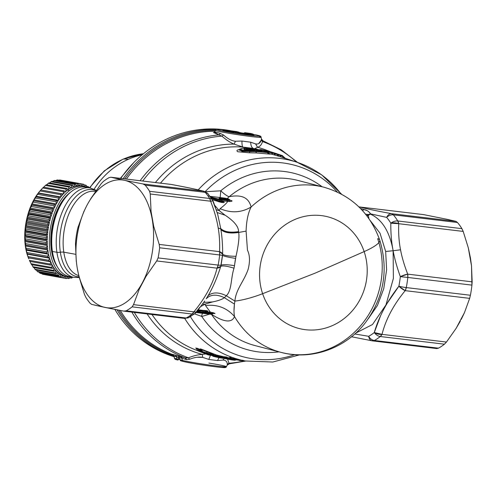 <?xml version="1.0" encoding="UTF-8"?>
<svg xmlns="http://www.w3.org/2000/svg" width="497" height="497" viewBox="0 0 497 497"><rect width="100%" height="100%" fill="white"/><g stroke="black" fill="none" stroke-linecap="round" stroke-linejoin="round"><path stroke-width="0.75" d="M114.888 309.42A116.609 108.327 104.6 0 0 173.969 356.66A116.609 108.327 -75.4 0 1 114.888 309.42M231.211 130.848A116.609 108.327 104.6 0 0 120.74 178.398A116.609 108.327 -75.4 0 1 231.211 130.848M216.475 129.537A116.609 108.327 104.6 0 0 123.157 178.684A116.609 108.327 -75.4 0 1 216.475 129.537M117.012 309.83A116.609 108.327 104.6 0 0 173.925 356.511A116.609 108.327 -75.4 0 1 117.012 309.83M118.646 310.147A115.975 107.737 104.6 0 0 173.664 355.684A115.975 107.737 -75.4 0 1 118.646 310.147M215.443 130.357A115.975 107.737 104.6 0 0 124.778 178.883A115.975 107.737 -75.4 0 1 215.443 130.357M214.977 131.214A115.347 107.153 104.6 0 0 126.406 179.075A115.347 107.153 -75.4 0 1 214.977 131.214M120.28 310.457A115.347 107.153 104.6 0 0 172.826 354.628A115.347 107.153 -75.4 0 1 120.28 310.457M178.522 356.119L185.145 357.821A115.347 107.153 -75.4 0 1 131.86 312.104A115.347 107.153 104.6 0 0 185.145 357.821L178.094 355.945M174.584 358.467L173.9 356.132A2.522 2.342 104.6 0 0 172.471 354.33L178.293 356.082L172.689 354.535M179.299 357.517L179.324 357.548A2.522 2.342 104.6 0 0 177.895 355.746L179.324 357.548L178.019 355.908L178.51 356.113M180.107 359.977L180.051 359.766A1.516 1.404 104.6 0 0 181.212 360.921A1.516 1.404 -75.4 0 1 180.051 359.766A1.516 0.335 161.8 0 0 180.001 359.903L181.057 360.89L183.318 361.481A1.516 1.404 -75.4 0 1 182.312 360.356L180.051 359.766L179.324 357.548L180.051 359.766L182.312 360.356A1.516 1.404 104.6 0 0 183.318 361.481C193.712 363.959 216.692 367.19 223.134 367.538C225.209 367.761 226.29 367.476 226.396 366.674A23.079 0.969 8.6 0 0 208.864 363.058M181.927 358.225L182.312 360.356A23.079 0.969 8.6 0 0 207.541 364.773A23.079 0.969 8.6 0 0 226.396 366.674A23.079 0.969 -171.4 0 1 207.541 364.773A23.079 0.969 -171.4 0 1 182.312 360.356L181.927 358.225L179.324 357.548L181.927 358.225L180.498 356.424A2.522 2.342 -75.4 0 1 181.927 358.225L186.189 359.542L181.927 358.225M185.145 357.821L186.189 359.542L185.145 357.821L186.189 359.542L186.623 359.66L185.561 357.939L188.4 357.79L189.68 359.25L186.623 359.66L189.68 359.25L188.4 357.79L185.145 357.821M197.34 357.256L202.714 357.38L202.279 354.398A107.178 99.568 -75.4 0 1 147.106 313.924A107.178 99.568 104.6 0 0 202.279 354.398C198.365 354.622 193.737 355.746 188.4 357.79A114.335 106.209 -75.4 0 1 134.314 312.396A114.335 106.209 104.6 0 0 188.4 357.79C193.737 355.746 198.365 354.622 202.279 354.398L202.714 357.38C199.129 356.641 194.787 357.262 189.68 359.25M213.393 132.494L221.923 136.128A114.335 106.209 104.6 0 0 142.695 181.026A114.335 106.209 -75.4 0 1 221.923 136.128L218.86 134.898A115.347 107.153 104.6 0 0 140.123 180.715A115.347 107.153 -75.4 0 1 218.86 134.898L214.393 132.171M243.735 133.469L243.772 133.42A1.516 1.404 -75.4 0 1 245.164 132.724L247.289 133.283A1.516 1.404 104.6 0 0 246.015 133.805A1.516 1.404 -75.4 0 1 247.289 133.283L252.749 134.016L250.625 133.457L245.164 132.724A1.516 1.404 104.6 0 0 243.772 133.42L243.76 133.271M245.108 132.718A1.516 0.559 97.7 0 1 245.139 132.724A1.516 0.559 97.7 0 1 245.164 132.724A1.516 0.559 -82.3 0 0 245.139 132.724L250.6 133.457A1.516 0.559 97.7 0 1 250.625 133.457A1.516 0.559 -82.3 0 0 250.6 133.457L250.6 133.457A1.516 1.404 -75.4 0 1 250.935 133.538M250.575 133.451A1.516 0.559 97.7 0 1 250.6 133.457L252.749 134.016A1.516 1.404 -75.4 0 1 252.905 134.047A1.516 1.404 104.6 0 0 252.749 134.016A1.516 0.559 97.7 0 1 253.054 134.482A1.516 0.559 -82.3 0 0 252.749 134.016L247.289 133.283A1.516 0.559 97.7 0 1 247.636 134.022A1.516 0.559 -82.3 0 0 247.289 133.283L245.164 132.724L250.78 133.488A1.516 1.404 104.6 0 0 250.625 133.457M250.786 133.488L252.905 134.047A1.516 1.404 -75.4 0 1 253.656 134.563M230.571 131.742A1.516 0.826 -83 0 0 230.763 132.221L230.571 131.742L230.763 132.221L230.881 131.78L231.621 131.891L230.571 131.742A14.5 0.609 8.6 0 0 225.483 131.214A14.5 0.609 -171.4 0 1 230.571 131.742L230.571 131.736A1.516 0.826 97 0 0 230.005 130.972L233.341 131.525L232.111 131.997M233.596 132.469A7.536 0.317 8.6 0 0 230.987 132.264M248.86 149.156L249.339 149.945L247.997 149.97L246.798 149.088L248.86 149.156L254.495 149.504L254.271 150.237L249.339 149.945L248.86 149.156L246.798 149.088L247.997 149.97L247.531 150.019L246.22 149.131L248.835 148.914L255.427 149.659L248.86 149.156M255.57 149.448L256.663 149.088L262.236 150.945L252.072 150.454C244.027 149.877 241.958 149.187 245.86 148.379L246.779 149.038L244.953 149.603L246.22 149.131L247.382 150.038L255.352 150.597L254.271 150.237L255.421 149.672L258.72 150.771L254.644 149.293L246.22 149.131L246.779 149.038L245.86 148.379L248.475 148.317L248.835 148.914L248.475 148.317L254.309 148.696L254.638 149.293L254.309 148.696L256.663 149.088L255.427 149.659L259.794 150.852L254.638 149.293M256.073 134.892A1.516 0.559 97.7 0 1 256.098 134.892L250.662 134.165A1.516 1.404 104.6 0 0 249.836 134.32A1.516 1.404 -75.4 0 1 250.662 134.165A1.516 0.559 -82.3 0 0 250.637 134.159A1.516 0.559 97.7 0 1 250.662 134.165L251.96 134.501A1.516 1.404 104.6 0 0 251.463 134.525L250.643 134.426A1.516 0.559 97.7 0 1 250.668 134.432L243.518 133.389M250.606 134.153A1.516 0.559 97.7 0 1 250.637 134.159L256.098 134.892A1.516 0.559 97.7 0 1 256.123 134.898A1.516 0.559 -82.3 0 0 256.098 134.892L258.384 135.488A21.657 0.907 -171.4 0 1 246.183 134.83A21.657 0.907 -171.4 0 1 218.469 130.121A21.657 0.907 -171.4 0 1 230.67 130.779L236.479 131.562A1.516 1.404 -75.4 0 1 236.789 131.637M173.099 354.703L172.471 354.33L173.9 356.132L176.634 356.846L173.751 355.933L174.553 358.325A1.516 1.404 104.6 0 0 175.714 359.486A1.516 1.404 -75.4 0 1 174.553 358.325L175.559 359.455L177.684 360.008A1.516 1.404 104.6 0 0 177.839 360.039A1.516 1.404 -75.4 0 1 176.677 358.884L174.553 358.325L176.677 358.884L176.634 356.846L176.677 358.884A1.516 1.404 104.6 0 0 177.684 360.008L177.864 360.045A1.516 0.559 97.7 0 1 177.839 360.039A1.516 0.559 -82.3 0 0 177.864 360.045A1.516 0.559 -82.3 0 0 178.46 359.306L178.429 357.778L179.417 358.12L178.429 357.778L178.46 359.306A1.516 0.795 178.9 0 1 176.677 358.884L178.46 359.306A1.516 0.559 97.7 0 1 177.864 360.045L177.889 360.052M179.871 359.499L178.46 359.306L179.871 359.499M176.634 356.846L178.429 357.778L179.032 356.995L178.429 357.778L176.634 356.846L175.205 355.044A2.522 2.342 -75.4 0 1 176.634 356.846M207.181 354.293L206.429 353.634L207.181 354.293L205.298 353.69L205.895 353.268L205.298 353.69L199.266 351.18L207.181 354.293M212.287 355.088L211.703 355.523L208.802 354.529L209.399 354.1L208.802 354.529L208.293 353.889L208.585 354.454L205.485 352.969L210.212 354.678M205.876 353.069L205.354 352.957M207 352.634L206.392 352.516L207 352.634M231.409 359.517L231.875 359.921L232.354 359.493L235.864 359.865A1.516 1.516 47.7 0 1 234.739 360.238M236.796 359.573L235.882 359.847M210.411 354.231L210.318 353.814L210.411 354.231M219.891 357.275L212.349 355.579L219.252 357.001L220.084 357.647L220.625 357.237A1.516 0.559 104.7 0 1 220.084 357.647L213.288 356.355L212.449 355.709L212.996 355.728L212.449 355.709A1.516 1.41 100.8 0 0 213.288 356.355A1.516 0.559 104.7 0 1 213.275 356.349L220.084 357.647A1.516 1.41 -79.2 0 1 219.252 357.001L218.991 356.212L214.822 355.43C213.43 354.436 209.02 352.522 201.571 349.695L200.502 349.758L200.962 349.584L201.788 351.162L200.962 349.584L201.571 349.695L202.397 351.273L201.571 349.695C209.02 352.522 213.43 354.436 214.822 355.43L201.31 351.193L214.803 355.448L213.319 355.796A1.516 0.559 -71.8 0 0 213.319 355.796L202.434 351.777C201.49 351.764 202.726 352.435 206.149 353.789L207.423 354.342L206.149 353.789C202.726 352.435 201.49 351.764 202.434 351.777L213.269 355.777M470.404 295.249L469.653 298.362L405.204 290.658A7.573 4.51 -83.2 0 0 406.273 287.583L470.404 295.249A70.673 42.102 -83.2 0 0 471.933 285.123L407.801 277.456A7.573 4.51 -83.2 0 0 407.702 274.139L472.15 281.842L471.933 285.123L471.523 265.932L470.398 257.701L468.311 247.86L470.398 257.701L468.311 247.86L471.523 265.932L472.15 281.842L407.702 274.139L407.801 277.456L471.933 285.123A70.673 42.102 96.8 0 1 470.404 295.249L406.273 287.583L405.204 290.658L469.653 298.362L470.404 295.249M219.015 198.471L219.363 198.11L219.879 198.763A1.516 0.901 -83.2 0 0 219.363 198.11L219.015 198.471L220.96 199.477L220.214 199.545L210.529 196.961L220.214 199.545L220.96 199.477L219.096 198.452M224.619 198.086L228.129 198.8C229.105 199.117 228.974 199.222 227.732 199.111L219.363 198.11L227.732 199.111A1.516 0.901 96.8 0 1 228.247 199.763L219.879 198.763L228.247 199.763C229.707 199.688 230.012 199.583 229.154 199.459C230.012 199.583 229.707 199.688 228.247 199.763L227.732 199.111C228.968 199.222 229.105 199.117 228.129 198.8L228.483 198.918M246.152 133.823L246.201 133.83A1.516 0.559 -82.3 0 0 246.177 133.823L243.431 133.364A1.516 1.404 104.6 0 0 243.275 133.333L241.977 132.997A1.516 1.404 -75.4 0 1 242.287 133.078M238.597 132.544L235.951 132.103M234.13 131.63L235.267 131.668L235.615 132.45M252.756 135.215A1.516 1.491 -68.1 0 1 253.756 135.004A15.73 0.659 -171.4 0 1 243.076 134.14A15.73 0.659 -171.4 0 1 224.34 130.959A15.73 0.659 -171.4 0 1 230.005 130.972A15.73 0.659 8.6 0 0 224.34 130.959A15.73 0.659 8.6 0 0 243.076 134.14A15.73 0.659 8.6 0 0 253.756 135.004L250.705 134.47A1.516 0.559 97.7 0 1 251.041 135.097M232.31 131.811A1.516 1.404 -75.4 0 1 233.341 131.525L235.137 131.991A1.516 1.404 104.6 0 0 234.646 132.016L244.648 133.73A1.516 1.51 -46.1 0 1 245.748 134.494M234.36 131.991A1.516 0.969 96.6 0 1 234.41 131.991A1.516 0.969 96.6 0 1 234.466 132.003L230.005 130.972M245.475 134.134L244.648 133.73L246.09 133.855L246.437 134.588A1.516 0.559 -82.3 0 0 246.09 133.855L253.756 135.004M251.053 135.209L250.705 134.47L234.466 132.003M243.431 133.364L242.132 133.028A1.516 1.404 104.6 0 0 241.977 132.997L256.284 134.929A1.516 1.404 104.6 0 0 256.123 134.898A1.516 1.404 -75.4 0 1 256.433 134.979M461.278 319.31L464.459 312.65L469.653 298.362L464.459 312.65L461.278 319.31M272.257 152.952L271.784 152.784L272.257 152.952M255.421 149.672L254.271 150.237L254.489 149.529L255.421 149.672M461.899 228.645L463.192 231.416L398.743 223.706A7.573 4.51 -83.2 0 0 397.768 220.979L461.899 228.645L397.768 220.979L398.743 223.706A7.573 3.777 -177.6 0 0 390.828 223.184A7.573 4.846 -31.4 0 1 397.768 220.979A70.673 42.102 -83.2 0 0 393.344 214.828L457.476 222.494A70.673 42.102 96.8 0 1 461.899 228.645A70.673 42.102 -83.2 0 0 457.476 222.494L455.979 221.382L447.909 219.488L423.823 214.648L359.374 206.945A7.573 4.51 -83.2 0 0 359.145 206.907L423.823 214.648L447.909 219.488L455.979 221.382L457.476 222.494L393.344 214.828A7.573 4.51 -83.2 0 0 391.53 213.673L455.979 221.382L391.53 213.673L393.344 214.828A70.673 42.102 96.8 0 1 397.768 220.979A7.573 4.846 148.6 0 0 390.828 223.184L398.743 223.706L463.192 231.416L468.311 247.86L463.192 231.416L461.899 228.645M202.639 312.756L201.968 313.16L210.672 314.259L201.968 313.16A1.516 0.901 -83.2 0 0 202.459 312.955M196.234 312.377L203.82 312.818L196.234 312.377M250.618 134.426A1.516 0.559 97.7 0 1 250.643 134.426L246.177 133.823M235.528 131.991A1.516 0.559 -82.3 0 0 235.267 131.668L241.977 132.997A1.516 0.559 -82.3 0 0 241.952 132.991L241.952 132.991A1.516 0.559 97.7 0 1 241.977 132.997L238.641 132.55A1.516 0.559 -82.3 0 0 238.616 132.544L235.87 132.084A1.516 1.404 104.6 0 0 235.715 132.053L233.975 131.599A1.516 1.404 -75.4 0 1 234.286 131.674M241.927 132.991A1.516 0.559 97.7 0 1 241.952 132.991L238.616 132.544M235.876 132.084A1.516 1.404 104.6 0 0 235.87 132.084L234.118 131.624M239.778 133.034L238.759 132.146A1.516 1.404 104.6 0 0 238.603 132.115L235.267 131.668L238.603 132.115A1.516 0.559 97.7 0 1 238.902 132.581A1.516 0.559 -82.3 0 0 238.603 132.115A1.516 1.404 -75.4 0 1 239.504 132.662M238.603 132.115L236.479 131.562A1.516 0.559 -82.3 0 0 236.454 131.556A1.516 0.559 97.7 0 1 236.479 131.562L238.603 132.115M238.759 132.146L236.634 131.587A1.516 1.404 104.6 0 0 236.479 131.562L230.67 130.779A1.516 0.559 -82.3 0 0 230.645 130.773A1.516 0.559 97.7 0 1 230.67 130.779A21.657 0.907 8.6 0 0 218.469 130.121A21.657 0.907 8.6 0 0 246.183 134.83A21.657 0.907 8.6 0 0 258.384 135.488L256.123 134.898M207.423 354.342L206.671 353.678M206.398 353.69L211.703 355.523L208.162 354.852L199.266 351.18A1.516 1.41 -79.4 0 1 198.62 350.565L201.558 351.528L199.887 350.789L199.632 350.018L201.012 350.658L199.632 350.018L200.328 349.565M210.517 354.821L204.876 352.851M232.124 359.76L232.633 359.263M236.15 359.859L238.548 359.871L239.66 360.561L241.101 360.17L240.101 360.132A1.516 0.547 92.3 0 1 239.691 360.567A1.516 0.547 92.3 0 1 239.66 360.561L239.989 359.753L240.101 360.132L238.548 359.871L239.225 360.195M235.553 359.797L242.337 360.636A1.516 0.547 -89.4 0 1 242.3 360.629L242.722 360.207L242.3 360.629L239.66 360.561A1.516 1.41 -79.2 0 1 238.548 359.871L237.001 359.387M237.299 359.635L236.05 359.679M219.668 357.772L218.108 357.418L219.668 357.772M205.752 353.05L213.294 355.79A1.516 1.51 67.7 0 0 214.387 355.728M223.165 357.859L223.631 357.56L223.165 357.859L220.625 357.237L223.165 357.859L222.637 358.275L218.108 357.418L222.687 358.287A1.516 1.41 -79.2 0 1 222.637 358.275A1.516 0.559 -77 0 0 223.165 357.859L224.023 357.834C224.669 357.498 224.538 357.405 223.631 357.56C224.538 357.405 224.669 357.498 224.023 357.834M220.345 357.915L220.531 357.946A1.516 1.472 -79.6 0 0 220.966 357.958L220.525 357.946A1.516 1.472 -79.6 0 0 220.531 357.946L220.96 357.958M208.485 354.914L211.865 355.566A1.516 1.41 -79.3 0 1 211.703 355.523A1.516 0.559 -72 0 0 212.051 355.374M212.505 355.529A1.516 1.41 -79.3 0 1 211.865 355.566L213.008 355.324M446.455 342.06L444.424 344.191L380.292 336.519A7.573 4.51 -83.2 0 0 382.013 334.351L446.455 342.06L382.013 334.351L380.292 336.519L444.424 344.191A70.673 42.102 96.8 0 1 438.472 348.167L374.34 340.495A70.673 42.102 -83.2 0 0 380.292 336.519A7.573 5.206 -128.6 0 1 374.291 332.543A7.573 4.311 15.1 0 0 382.013 334.351C385.821 319.316 393.556 304.754 405.204 290.658A7.573 2.112 -141.1 0 1 398.874 286.222A7.573 0.758 11.1 0 0 406.273 287.583A70.673 42.102 -83.2 0 0 407.801 277.456L400.321 276.643A7.573 1.578 -21.1 0 1 407.702 274.139C404.235 265.094 401.849 256.98 400.545 249.805C398.973 241.877 398.377 233.18 398.743 223.706C398.377 233.18 398.973 241.877 400.545 249.805L393.127 250.73L392.891 249.419C391.394 241.343 390.704 232.596 390.828 223.184A66.884 39.847 -83.2 0 0 386.641 217.369A7.573 5.33 -40.4 0 1 393.344 214.828A7.573 5.33 139.6 0 0 386.641 217.369A7.573 4.79 -79.4 0 1 391.53 213.673C376.894 210.964 366.177 208.721 359.374 206.945A7.573 6.989 104.4 0 0 358.909 206.895L359.374 206.945C366.177 208.721 376.894 210.964 391.53 213.673C389.598 213.598 387.964 214.828 386.641 217.369A66.884 39.847 96.8 0 1 390.828 223.184C390.704 232.596 391.394 241.343 392.891 249.419L393.127 250.73L400.545 249.805C401.849 256.98 404.235 265.094 407.702 274.139L400.321 276.643L407.801 277.456A70.673 42.102 96.8 0 1 406.273 287.583A7.573 0.758 -168.9 0 1 398.874 286.222L405.204 290.658C393.556 304.754 385.821 319.316 382.013 334.351L374.291 332.543A7.573 5.206 51.4 0 0 380.292 336.519A70.673 42.102 96.8 0 1 374.34 340.495L438.472 348.167A70.673 42.102 -83.2 0 0 444.424 344.191L446.455 342.06L456.147 328.312L464.459 312.65L456.147 328.312L446.455 342.06M460.297 321.18L456.147 328.312L460.297 321.18M222.631 254.197L219.568 251.644A7.573 3.777 2.4 0 1 222.631 254.197C222.687 245.089 222.109 236.895 220.904 229.62C222.109 236.895 222.687 245.089 222.631 254.197L220.774 266.33C217.177 277.73 212.927 287.546 208.026 295.777L206.224 298.753C210.517 294.386 216.555 294.031 224.333 297.678L226.352 295.758L234.895 301.089A30.286 6.455 -18.5 0 0 262.621 293.696A57.664 53.564 104.6 0 0 331.306 326.063A57.664 53.564 104.6 0 0 364.152 251.6A30.286 6.455 -18.5 0 0 379.739 240.113A30.286 6.455 161.5 0 1 364.152 251.6A57.664 53.564 104.6 0 0 295.466 219.233A57.664 53.564 104.6 0 0 262.621 293.696A57.664 53.564 -75.4 0 1 295.466 219.233A57.664 53.564 -75.4 0 1 364.152 251.6L315.191 273.12L262.621 293.696L315.191 273.12L364.152 251.6A57.664 53.564 -75.4 0 1 331.306 326.063A57.664 53.564 -75.4 0 1 262.621 293.696A30.286 6.455 161.5 0 1 234.895 301.089C235.895 289.335 243.747 281.811 248.121 269.411C250.128 261.534 249.904 255.116 247.45 250.165L246.096 231.117C246.437 220.861 248.109 212.828 251.122 207.013A85.31 79.253 -75.4 0 1 324.137 187.282A85.31 79.253 104.6 0 0 251.122 207.013C249.127 199.229 243.747 193.917 229.179 196.713A85.31 79.253 -75.4 0 1 298.2 180.51A85.31 79.253 104.6 0 0 229.179 196.713C243.747 193.917 249.127 199.229 251.122 207.013C248.115 212.828 246.437 220.861 246.096 231.117L247.45 250.165C249.904 255.116 250.128 261.534 248.121 269.411C243.747 281.811 235.895 289.335 234.895 301.089L226.352 295.758C218.618 292.006 212.511 292.012 208.026 295.777C212.927 287.546 217.177 277.73 220.774 266.33L221.078 265.187C222.985 264.398 227.452 264.559 234.485 265.665L234.019 268.194C227.154 266.069 222.737 265.448 220.774 266.33C222.737 265.448 227.154 266.069 234.019 268.194C230.689 278.395 231.981 290.155 226.352 295.758L224.333 297.678C216.555 294.031 210.517 294.386 206.224 298.753L208.026 295.777C212.511 292.012 218.618 292.006 226.352 295.758C231.981 290.155 230.695 278.395 234.019 268.194L234.485 265.665C227.452 264.559 222.985 264.398 221.078 265.187L222.569 255.352C224.197 256.346 228.552 257.353 235.628 258.365C228.552 257.353 224.197 256.346 222.569 255.352L222.631 254.197C224.284 255.514 228.744 256.216 236.007 256.303L235.628 258.372L236.007 256.303C237.995 247.351 239.604 237.926 238.69 232.453C239.597 237.926 237.995 247.344 236.007 256.303M235.348 259.415L234.485 265.665L235.628 258.372M220.904 229.62C224.501 232.758 230.434 233.702 238.69 232.453L246.096 231.117L238.69 232.453C230.434 233.702 224.501 232.758 220.904 229.62L220.798 228.924L220.904 229.62M220.96 199.477L222.88 201.347L222.42 201.639L220.91 199.626A1.516 0.901 96.8 0 1 221.327 200.235L220.637 200.148A1.516 0.901 -83.2 0 0 220.214 199.545L220.637 200.148L219.568 199.974L219.854 199.465L219.568 199.974L211.032 197.676L219.568 199.974L221.737 200.08L221.327 200.235L221.737 200.08L221.327 200.235L222.42 201.639L220.774 201.44L220.637 200.148L220.774 201.44L219.686 201.012L219.568 199.974L219.686 201.012L211.542 198.427L220.774 201.44L222.78 201.341M212.014 197.707L212.039 197.123L212.014 197.707M228.129 198.8L221.078 197.719M224.806 198.104L228.291 198.837L229.993 199.999L228.837 200.465L228.247 199.763L228.837 200.465L221.525 199.726L228.837 200.465L229.881 201.565L227.701 201.422L226.93 200.372A2.522 1.503 -83.2 0 0 227.701 201.422L222.451 200.794L229.881 201.565L228.837 200.465L229.987 199.993M236.429 131.55A1.516 0.559 97.7 0 1 236.454 131.556L230.645 130.773C216.649 128.928 216.649 129.5 216.481 129.537L215.462 130.326A23.079 0.969 8.6 0 0 238.131 134.743A23.079 0.969 8.6 0 0 261.093 137.228A23.079 0.969 -171.4 0 1 238.131 134.743A23.079 0.969 -171.4 0 1 215.462 130.326L214.654 131.804L220.382 133.451L218.86 134.898L220.382 133.451L223.588 135.06L221.923 136.128L223.588 135.06L220.382 133.451L214.654 131.804L214.145 132.388L214.667 132.202M256.284 134.929L258.539 135.513A1.516 1.404 104.6 0 0 258.384 135.488A1.516 1.404 -75.4 0 1 258.707 135.575M271.449 152.635L272.281 152.281L262.143 150.218M274.133 152.908L269.299 151.405L269.554 151.983L269.299 151.405L272.281 152.281M272.306 152.411L274.257 152.939M261.832 150.131L264.255 150.634L263.752 151.02L264.255 150.634L274.176 152.914M260.099 149.554L261.142 149.609L260.099 149.554L260.85 150.007M261.142 149.609L261.441 150.206L261.142 149.609L269.299 151.405L261.142 149.609M261.142 151.305L262.236 150.945L256.663 149.088L245.86 148.379M243.94 148.833L245.524 149.79L252.072 150.454L252.29 150.895L252.072 150.454L255.34 150.61L254.893 150.995L255.34 150.61L261.093 150.976L260.621 151.361L262.236 150.945M252.072 150.454L252.29 150.895M263.696 150.728L271.716 152.318L271.983 152.902L266.759 151.753L272.685 153.126L271.716 152.318L273.804 152.896L272.965 153.213L273.804 152.896L271.716 152.318L263.286 150.616L267.119 151.889L250.264 150.684C240.865 150.2 238.392 149.373 242.84 148.205L246.841 148.025L268.094 151.032L276.015 153.523M366.991 215.99L368.345 215.325L368.898 218.605L368.345 215.325L370.656 213.903L386.641 217.369L370.656 213.903L368.78 211.716M368.028 215.524L366.985 215.99M213.275 201.428A7.573 1.578 158.9 0 0 213.269 201.422A7.573 1.578 158.9 0 0 210.61 201.21L209.628 198.477A7.573 4.846 -31.4 0 1 212.673 200.21A7.573 4.846 148.6 0 0 209.628 198.477A70.673 42.102 -83.2 0 0 205.205 192.333A7.573 5.33 -40.4 0 1 208.026 193.749A7.573 5.33 139.6 0 0 205.205 192.333A70.673 42.102 96.8 0 1 209.628 198.477A7.573 4.51 96.8 0 1 210.61 201.21C212.766 200.856 213.617 201.099 213.151 201.937L215.462 208.125M218.202 227.999C216.965 220.115 214.431 211.182 210.61 201.21C214.431 211.182 216.965 220.115 218.202 227.999C219.45 235.168 219.904 243.052 219.568 251.644A7.573 4.51 96.8 0 1 219.662 254.961A70.673 42.102 96.8 0 1 218.133 265.087L158.096 257.906L156.717 260.944L158.096 257.906L218.133 265.087A7.573 4.51 96.8 0 1 217.065 268.163L156.717 260.944L146.193 276.052L143.179 281.277A64.361 38.337 96.8 0 1 142.769 282.035A64.361 38.337 -83.2 0 0 143.161 281.265L142.769 282.035A64.361 38.337 96.8 0 1 142.291 282.93A64.361 38.337 96.8 0 1 105.476 307.519A64.361 38.337 96.8 0 1 104.811 307.382L91.659 304.394L90.156 303.282A70.673 42.102 96.8 0 1 85.733 297.131A70.673 42.102 -83.2 0 0 90.156 303.282L91.659 304.394L100.63 306.487L123.809 311.128L105.476 307.519A64.361 38.337 -83.2 0 0 142.291 282.93L139.34 288.968L146.193 276.052L139.34 288.968L133.525 304.642L193.873 311.855L133.525 304.642L132.121 306.848A70.673 42.102 96.8 0 1 126.17 310.824L123.809 311.128L126.17 310.824L186.201 317.999A7.573 5.604 61.5 0 0 188.897 317.521A7.573 5.604 -118.5 0 1 186.201 317.999A70.673 42.102 -83.2 0 0 192.153 314.023A70.673 42.102 96.8 0 1 186.201 317.999L126.17 310.824A70.673 42.102 -83.2 0 0 132.121 306.848L192.153 314.023L193.873 311.855A7.573 4.51 96.8 0 1 192.153 314.023A7.573 5.206 51.4 0 0 195.333 313.228A7.573 5.206 -128.6 0 1 192.153 314.023L132.121 306.848L133.525 304.642L139.34 288.968L146.193 276.052L156.717 260.944L217.065 268.163L220.774 266.33A7.573 4.311 -164.9 0 1 217.065 268.163L218.133 265.087A7.573 0.758 11.1 0 0 221.078 265.187A7.573 0.758 -168.9 0 1 218.133 265.087A70.673 42.102 -83.2 0 0 219.662 254.961L222.569 255.352L219.662 254.961L219.568 251.644C219.904 243.052 219.45 235.168 218.202 227.999L220.798 228.924C224.395 232.155 230.335 233.143 238.61 231.882L238.69 232.453L238.61 231.882C230.335 233.143 224.395 232.155 220.798 228.924L220.749 228.601C224.346 231.875 230.285 232.876 238.572 231.614L238.572 231.614C238.591 226.663 234.162 221.227 225.284 215.3C234.168 221.227 238.597 226.663 238.572 231.614M184.157 318.341L186.201 317.999A7.573 4.51 96.8 0 1 184.393 318.384L188.897 317.521L195.333 313.228L196.495 312.073L193.873 311.855C205.522 297.759 213.256 283.197 217.065 268.163C213.256 283.197 205.522 297.759 193.873 311.855A7.573 2.112 38.9 0 0 196.495 312.073A7.573 2.112 38.9 0 0 196.508 312.06M202.608 312.122L202.745 312.619L202.608 312.122L203.683 312.24L203.111 312.638A1.516 0.901 -83.2 0 0 203.683 312.24L204.373 312.321A1.516 0.901 96.8 0 1 203.801 312.719L204.752 312.408L203.683 312.24L196.632 311.905L202.608 312.122L203.018 311.228L202.608 312.122M201.981 312.961L203.82 312.818M202.074 312.768L201.701 312.973M203.584 312.868L211.008 313.756A1.516 0.901 96.8 0 1 210.337 314.16L211.927 313.93L211.008 313.756L211.703 313.315C213.17 313.657 213.244 313.862 211.927 313.93C213.244 313.862 213.17 313.657 211.703 313.315L211.008 313.756L203.584 312.868M213.865 313.383L210.784 314.272L196.104 312.52M229.353 363.761L228.999 363.239A114.335 106.209 104.6 0 0 244.661 360.847A114.335 106.209 -75.4 0 1 228.999 363.239L229.353 363.761M227.34 364.313L228.999 363.239L227.34 364.313C227.197 361.605 225.731 360.188 222.942 360.058L224.389 358.349L222.942 360.058C225.731 360.188 227.197 361.605 227.34 364.313L227.253 365.059L227.34 364.313M222.196 366.587A21.657 0.907 -171.4 0 1 212.486 366.395A21.657 0.907 -171.4 0 1 183.474 361.512A1.516 1.404 -75.4 0 1 183.318 361.481M227.595 359.107L228.999 363.239L227.595 359.107M219.475 357.15L217.798 355.262L220.625 357.237L218.991 356.212L214.834 355.423L213.294 355.79M206.149 353.789L206.075 353.168L206.149 353.789M199.887 350.789L198.62 350.565L198.123 349.049L199.632 350.018L199.887 350.789A1.516 0.559 114.6 0 1 199.266 351.18L197.607 350.373L199.266 351.18M196.557 348.875L197.607 350.373L196.464 348.739L198.123 349.049L198.62 350.565L197.607 350.373A1.516 1.41 100.6 0 0 198.253 350.988A1.516 0.553 114.6 0 1 198.21 350.975A1.516 0.553 114.6 0 1 198.154 350.938M198.042 350.379L198.253 350.988L208.113 354.839M200.409 349.615L199.632 350.018L198.123 349.049L196.334 348.664L198.21 350.975L208.137 354.846A1.516 0.559 -72 0 0 208.162 354.852A1.516 1.41 100.7 0 0 208.324 354.895L211.865 355.566M216.27 357.082L216.288 357.088A1.516 0.559 -77.3 0 0 216.282 357.088A1.516 0.354 102.3 0 0 216.288 357.088L213.275 356.349A1.516 0.559 104.7 0 1 213.256 356.349M224.725 357.989L224.072 357.946A1.516 1.41 100.8 0 0 224.998 358.617L224.072 357.946L230.869 359.244L230.763 358.896L236.485 359.325M223.992 357.946L224.992 358.617L231.788 359.909A1.516 1.41 -79.2 0 1 230.869 359.244L223.762 357.56L224.072 357.946M230.099 358.269L231.086 358.349M242.381 360.629L242.387 360.629A1.516 1.41 -79.2 0 0 242.878 360.505M243.213 360.368L242.337 360.636A1.516 0.547 -89.4 0 0 242.598 360.455M239.585 360.219L240.101 360.132M237.386 359.561L238.572 359.685L237.28 359.443M231.745 359.567L232.354 359.493A1.516 0.559 97.2 0 1 231.888 359.921L234.721 360.232L236.342 359.443L234.702 360.232A1.516 0.553 -84.6 0 0 234.721 360.232A1.516 0.553 -84.6 0 0 235.168 359.803L234.702 360.232L231.875 359.921A1.516 1.41 -79.2 0 1 231.788 359.909L231.875 359.921A1.516 0.559 97.2 0 1 231.875 359.921L225.079 358.629M236.529 359.3L230.763 358.896L225.34 357.859L224.973 357.393A2.274 2.112 -79.2 0 1 225.34 357.859A2.274 2.156 22.2 0 0 224.899 357.418L225.34 357.859L224.159 357.635L230.763 358.896L230.869 359.244L232.354 359.493L232.229 359.095L232.354 359.493L235.168 359.803L235.553 359.461L235.168 359.803M220.314 357.834A1.516 1.472 102.6 0 1 219.879 357.815A1.516 0.354 -78.6 0 1 219.798 357.741M219.196 357.231L219.873 357.38M223.656 358.101A1.516 1.41 -79.2 0 1 222.693 358.287L218.655 357.343M436.745 348.546L438.472 348.167L436.745 348.546M436.906 348.577L372.533 340.88A7.573 4.51 -83.2 0 0 374.34 340.495A7.573 5.604 -118.5 0 1 368.656 336.301A66.884 39.847 -83.2 0 0 374.291 332.543C378.782 316.931 386.977 301.493 398.874 286.222A66.884 39.847 -83.2 0 0 400.321 276.643C396.91 267.051 394.512 258.415 393.127 250.73L392.891 249.419C389.306 231.111 381.876 219.376 370.6 214.213C381.876 219.376 389.306 231.111 392.891 249.419L393.115 250.737L385.672 251.494L380.031 233.217L370.327 220.699L380.031 233.217L385.672 251.494L393.127 250.73C394.512 258.415 396.91 267.051 400.321 276.643A66.884 39.847 96.8 0 1 398.874 286.222L387.43 302.903M217.736 214.455L220.749 228.601L217.686 214.282M217.152 212.523L225.284 215.3L217.152 212.523M230.596 200.484L231.074 200.496L230.596 200.484M230.782 200.446L229.962 200.316M219.22 210.629L220.115 208.665L219.22 210.629L214.741 205.348L219.22 210.629L216.27 209.765L219.22 210.629L224.774 214.952M220.749 228.601L220.798 228.924M256.253 143.925L255.644 143.931L257.521 147.286A107.178 99.568 -75.4 0 1 269.716 151.479A107.178 99.568 104.6 0 0 257.521 147.286C259.9 146.665 261.571 144.764 262.522 141.577C261.571 144.764 259.9 146.665 257.521 147.286L255.644 143.931C258.359 144.447 260.229 143.173 261.248 140.117L262.522 141.577L261.248 140.117L261.441 138.961L263.012 140.819L262.522 141.577A114.335 106.209 -75.4 0 1 296.566 162.103A114.335 106.209 104.6 0 0 262.522 141.577L263.062 140.837M423.239 214.58L423.823 214.648M271.958 153.008L271.716 154.151L271.983 152.902L267.436 151.983L272.685 153.126M282.836 156.101L283.731 157.089L282.451 156.108A1.516 0.559 -71.5 0 0 282.215 155.549L279.935 154.822L282.215 155.549L282.451 156.108L280.184 155.387L279.935 154.822L273.804 152.896L279.935 154.822L278.898 155.045L275.872 154.095L276.91 153.853M282.19 155.542L282.215 155.549A1.516 1.23 -71.5 0 1 282.75 155.959M276.264 153.853L278.873 154.443M276.674 153.697L277.046 153.846M242.84 148.205C238.392 149.373 240.865 150.2 250.264 150.684L250.022 151.175L241.859 150.423L239.728 149.187L242.586 148.212L246.841 148.025L268.094 151.032L267.566 151.38M239.026 149.759L239.722 149.193L241.896 150.429L250.022 151.175L250.264 150.684L255.315 150.852L255.675 151.448L242.884 151.448L238.877 149.895M255.315 150.852L267.119 151.889L267.423 152.486L255.675 151.448L255.315 150.852M268.548 153.051L268.187 152.678C268.74 153.343 268.517 153.318 267.516 152.598L255.675 151.448L249.817 151.635L250.022 151.175L255.675 151.448L267.516 152.598C268.523 153.318 268.74 153.343 268.187 152.678L267.423 152.486A1.516 0.559 -81.3 0 0 267.119 151.889A1.516 1.404 -71.6 0 1 267.945 152.368M267.119 151.889L263.286 150.616L267.119 151.889M366.699 215.617L368.246 214.53L369.184 214.617L368.252 214.53L366.699 215.617M366.873 210.566L364.369 209.628C366.786 210.038 368.88 211.461 370.656 213.903L368.246 214.53L365.525 214.126L368.246 214.53L370.656 213.903L368.345 215.325M203.391 191.177L203.391 191.177C196.595 189.407 185.878 187.158 171.241 184.449L171.496 184.48A7.573 4.79 100.6 0 0 171.496 184.48A7.573 4.79 100.6 0 0 171.241 184.449C185.878 187.158 196.595 189.407 203.391 191.177L143.043 183.965L124.704 180.361A64.361 38.337 96.8 0 1 152.051 218.382A64.361 38.337 -83.2 0 0 124.704 180.361L143.043 183.965L145.174 185.151L143.043 183.965L203.391 191.177A7.573 4.51 96.8 0 1 205.205 192.333L145.174 185.151A70.673 42.102 96.8 0 1 149.597 191.302L150.262 193.998L151.057 211.48L152.051 218.382A64.361 38.337 96.8 0 1 152.237 219.419A64.361 38.337 96.8 0 1 143.161 281.265L143.161 281.265A64.361 38.337 -83.2 0 0 152.237 219.419L151.057 211.48L153.703 226.377L152.523 220.146L153.703 226.377L159.22 244.425L159.63 247.779A70.673 42.102 96.8 0 1 158.096 257.906A70.673 42.102 -83.2 0 0 159.63 247.779L219.662 254.961L159.63 247.779L159.22 244.425L219.568 251.644L159.22 244.425L153.703 226.377L152.523 220.146L151.057 211.48L150.262 193.998L210.61 201.21L150.262 193.998L149.597 191.302L209.628 198.477L149.597 191.302A70.673 42.102 -83.2 0 0 145.174 185.151L205.205 192.333L203.391 191.177A7.573 6.989 -75.6 0 1 204.143 191.326L208.026 193.749A7.573 5.33 139.6 0 1 208.964 196.122M197.147 311.265L204.18 311.134L203.683 312.24L204.18 311.134L205.833 311.333L204.373 312.321L205.833 311.333L206.317 311.551L204.18 311.134L197.147 311.265M204.752 312.408L205.236 312.079M205.137 312.352L211.703 313.315L213.058 312.681C215.22 313.477 215.568 313.731 214.114 313.458L213.704 313.352L214.114 313.458C215.568 313.731 215.22 313.477 213.058 312.681L211.703 313.315L209.343 312.855L210.368 312.184A2.522 1.503 -83.2 0 0 209.343 312.855L205.137 312.352M224.333 297.678C222.321 299.324 218.363 300.747 212.449 301.952L203.77 302.424L212.449 301.952L205.174 304.102L202.552 304.145L205.174 304.102L212.449 301.952C218.363 300.747 222.321 299.324 224.333 297.678L234.429 304.083L224.333 297.678M234.895 301.089L234.429 304.083L234.895 301.089M234 310.898L234.429 304.083C233.832 309.24 233.863 313.396 234.522 316.546A85.31 79.253 104.6 0 0 281.022 352.367A85.31 79.253 -75.4 0 1 234.522 316.546C231.844 323.112 224.141 322.354 211.411 314.266C224.141 322.354 231.844 323.112 234.522 316.546C226.999 307.904 217.332 304.226 205.516 305.512L205.174 304.102L200.813 306.519L205.174 304.102L205.516 305.512L210.368 312.184L205.516 305.512M379.739 240.113A30.286 6.455 -18.5 0 0 377.689 238.69A85.31 79.253 104.6 0 1 360.71 325.622A85.31 79.253 104.6 0 1 281.022 352.367C311.538 360.729 346.092 348.18 365.575 322.441C383.976 297.268 388.697 269.821 379.739 240.113C369.898 212.909 351.36 195.302 324.137 187.282L298.2 180.51M245.735 361.052L229.235 363.829L227.235 365.133L226.396 366.674M217.556 360.573L222.942 360.058L217.556 360.573L208.808 359.418L217.556 360.573L218.96 357.641M202.714 357.38L208.808 359.418L202.714 357.38M200.682 349.764L201.322 351.211M200.216 349.497L200.26 348.888L200.869 349L216.518 355.013L215.53 355.02L225.862 357.262L224.414 356.933L223.631 357.56L224.414 356.933L221.277 356.156L220.463 356.771L223.631 357.56L220.463 356.771L221.277 356.156L216.518 355.013L200.869 349L201.571 349.695L200.26 348.888L200.962 349.584L200.26 348.888L200.322 349.559L197.421 348.354L200.216 349.497M214.847 355.405L216.114 354.951M371.787 340.743L372.296 340.843A7.573 4.79 -79.4 0 1 372.042 340.805A7.573 4.79 -79.4 0 1 368.656 336.301A7.573 5.604 61.5 0 0 374.34 340.495L371.787 340.743M351.503 336.761L372.296 340.843C370.402 340.538 369.184 339.022 368.656 336.301L354.808 333.965L368.656 336.301A66.884 39.847 96.8 0 0 374.291 332.543L380.36 316.328M355.827 333.046L372.489 324.529L385.97 304.916L393.375 278.413L393.115 250.737L393.382 278.413L385.97 304.916L372.489 324.529L355.827 333.046M368.352 318.664L377.44 305.475L383.759 288.602L386.61 269.914L385.672 251.494L386.61 269.914L383.759 288.595L377.44 305.475L368.352 318.664M255.091 345.595L255.085 345.595A85.31 79.253 -75.4 0 1 211.455 314.334A85.31 79.253 104.6 0 0 255.085 345.595L281.022 352.367M220.115 208.665C231.062 213.306 241.399 212.759 251.122 207.013C241.399 212.759 231.062 213.306 220.115 208.665C224.284 205.441 226.812 203.024 227.701 201.422C226.812 203.024 224.284 205.441 220.115 208.665M223.389 201.546L222.948 201.422L223.389 201.546C224.619 202.236 224.501 202.583 223.035 202.59L222.42 201.639A2.522 1.503 -83.2 0 0 223.035 202.59L221.382 202.391A2.522 1.503 96.8 0 1 220.774 201.44L221.382 202.391L219.146 201.819L219.686 201.012L219.146 201.819L212.337 199.664L223.035 202.59C224.501 202.583 224.619 202.236 223.389 201.546L222.755 201.186L223.389 201.546M227.204 198.545L229.179 196.713C227.135 196.116 224.333 194.141 220.774 190.773A91.224 84.745 -75.4 0 1 322.131 186.76A91.224 84.745 104.6 0 0 220.774 190.773C224.333 194.141 227.135 196.116 229.179 196.713L227.204 198.545M229.881 201.565C232.304 201.242 232.702 200.887 231.074 200.496M171.241 184.449L171.005 184.406A7.573 4.51 96.8 0 1 171.241 184.449L110.893 177.23L171.241 184.449M235.435 141.254C231.776 140.899 227.825 138.831 223.588 135.06C227.825 138.831 231.776 140.899 235.435 141.254L234.13 144.136C230.446 142.714 226.377 140.042 221.923 136.128C226.377 140.042 230.446 142.714 234.13 144.136L235.435 141.254L241.977 141.042L235.435 141.254M250.699 142.192L241.977 141.042C241.909 144.515 242.225 146.528 242.921 147.081L234.13 144.136A107.178 99.568 104.6 0 0 155.375 182.542A107.178 99.568 -75.4 0 1 234.13 144.136L242.921 147.081C242.225 146.528 241.909 144.515 241.977 141.042L250.699 142.192L255.644 143.931L250.699 142.192C250.774 145.702 251.724 147.808 253.557 148.522C251.73 147.808 250.774 145.702 250.699 142.192M261.248 140.117L258.8 143.471M261.441 138.967L261.354 139.421M258.539 135.513C260.248 135.83 261.099 136.402 261.093 137.228A23.079 0.969 8.6 0 0 259.546 136.644M254.911 148.566L257.521 147.286L254.924 148.572M359.095 206.901L423.525 214.605M273.089 153.25L275.872 154.095L273.555 154.685L269.057 153.548L271.716 154.151L272.965 153.213M279.115 155.114L278.898 155.045A1.516 1.23 -72.1 0 1 279.935 154.822A1.516 0.559 107 0 1 280.184 155.387L279.115 155.114L280.134 155.505L279.115 155.114L277.283 155.822L273.555 154.685L275.872 154.095L278.898 155.045L276.574 155.604L278.898 155.045L280.184 155.387L282.644 156.325L280.134 155.505L280.706 156.835L277.283 155.822L279.115 155.114M283.731 157.089L282.644 156.325L283.184 157.63L282.644 156.325L280.134 155.505L280.706 156.835L285.061 158.338L281.296 157.021M275.829 153.443L276.754 153.722M275.468 153.293L268.094 151.032M246.413 148.392L246.841 148.025L246.413 148.392M241.884 151.361L255.688 151.566L267.423 152.486M220.171 197.551L220.774 190.773L220.171 197.551M364.369 209.628L360.53 208.51L364.369 209.628L362.301 210.386L364.369 209.628M205.093 191.718L220.556 190.836L205.093 191.718M123.809 311.128L184.362 318.378M196.613 311.296L199.775 307.332M188.897 317.521A7.573 5.604 61.5 0 0 190.978 315.055M202.614 310.327L198.297 309.811M197.8 310.445L202.72 310.42L203.018 311.228L202.72 310.42L205.037 310.488L204.18 311.134A2.522 1.503 96.8 0 1 205.037 310.488L206.684 310.687A2.522 1.503 -83.2 0 0 205.833 311.333L206.684 310.687C208.106 310.985 208.137 311.228 206.777 311.402L206.777 311.402C208.137 311.228 208.106 310.985 206.684 310.687L197.8 310.445M206.131 311.675L210.368 312.184L206.131 311.675M213.058 312.681L210.368 312.184M202.279 354.398L205.565 353.97L202.279 354.398M210.436 355.293L208.808 359.418L210.436 355.293M198.123 349.049L197.421 348.354L198.123 349.049M196.464 348.739L195.756 348.043L197.421 348.354L195.756 348.043L196.464 348.739M226.924 357.063L223.973 356.734M231.503 357.38L229.738 357.343M235.553 359.461L236.249 358.815L235.553 359.461M229.322 357.883L230.763 358.896L229.322 357.883L232.95 358.455L232.229 359.095L232.95 358.455L236.249 358.815M201.552 316.334L202.422 313.272L201.552 316.334L194.52 313.868L201.552 316.334M209.622 314.135L201.776 316.483L209.622 314.135M279.016 351.845A91.224 84.745 -75.4 0 1 201.776 316.483A91.224 84.745 104.6 0 0 279.016 351.845M170.769 184.393A7.573 4.51 96.8 0 1 171.005 184.406L171.745 184.542M110.893 177.23L109.16 177.609L110.893 177.23L124.045 180.218A64.361 38.337 -83.2 0 0 87.224 204.807L86.751 205.708A64.361 38.337 -83.2 0 0 86.354 206.472A64.361 38.337 -83.2 0 0 77.284 268.318L77.464 269.355A64.361 38.337 -83.2 0 0 104.811 307.382A64.361 38.337 96.8 0 1 77.464 269.355A64.361 38.337 96.8 0 1 77.284 268.318A64.361 38.337 96.8 0 1 86.354 206.472A64.361 38.337 96.8 0 1 86.751 205.708A64.361 38.337 96.8 0 1 87.224 204.807A64.361 38.337 96.8 0 1 124.045 180.218A64.361 38.337 96.8 0 1 124.704 180.361L110.725 177.199L171.005 184.406M109.16 177.609A70.673 42.102 -83.2 0 0 103.208 181.585L101.177 183.716L103.208 181.585A70.673 42.102 96.8 0 1 109.16 177.609M252.352 148.317L242.921 147.081A105.153 97.685 104.6 0 0 160.481 183.151A105.153 97.685 -75.4 0 1 242.921 147.081L252.352 148.317M249.32 152.778L237.672 151.728C236.311 150.572 236.994 149.845 239.716 149.566C236.994 149.845 236.311 150.572 237.672 151.728L249.32 152.778L249.817 151.635L249.32 152.778L256.533 152.952L249.32 152.778M255.688 151.566L256.533 152.952L255.688 151.566M268.231 153.983L256.533 152.952L268.231 153.983L267.516 152.598L268.231 153.983L270.25 154.126L268.231 153.983M269.859 154.027L267.336 151.945M269.635 153.921L270.25 154.126L269.635 153.921M205.149 191.662A99.158 92.113 -75.4 0 1 337.19 191.966A99.158 92.113 104.6 0 0 205.149 191.662M151.976 314.508A105.153 97.685 104.6 0 0 197.856 350.752A105.153 97.685 -75.4 0 1 151.976 314.508M184.704 318.415A102.854 95.548 104.6 0 0 245.437 360.996A102.854 95.548 -75.4 0 1 184.704 318.415M294.696 354.659A99.158 92.113 -75.4 0 1 190.407 316.657A99.158 92.113 104.6 0 0 294.696 354.659M86.354 206.466L83.794 211.741L86.354 206.472M90.647 198.831L101.177 183.716L90.647 198.831M340.961 193.842A102.854 95.548 104.6 0 0 297.318 162.357A102.854 95.548 104.6 0 0 198.191 189.879A102.854 95.548 -75.4 0 1 297.318 162.357L282.986 157.561M271.716 154.151L280.706 156.835M77.464 269.355L78.93 276.313L77.464 269.355M85.733 297.131L84.447 294.361L78.93 276.313L84.447 294.361L85.733 297.131M75.699 240.654A70.673 42.102 96.8 0 1 77.234 230.527L77.986 227.415L83.794 211.741L77.986 227.415L77.234 230.527A70.673 42.102 -83.2 0 0 75.699 240.654L75.482 243.934L75.699 240.654M76.283 261.416L75.482 243.934L76.283 261.416M75.668 254.309L63.796 252.178A42.91 23.601 -79.8 0 1 70.996 209.386A42.91 23.601 -79.8 0 1 95.144 191.426A42.91 23.601 100.2 0 0 70.996 209.386A42.91 23.601 100.2 0 0 63.796 252.178L75.668 254.309M78.762 275.611A42.91 23.601 -79.8 0 1 63.796 252.178A5.051 2.205 -8.5 0 0 60.354 252.234A44.171 24.291 -79.8 0 1 69.133 205.677A44.171 24.291 -79.8 0 1 95.958 190.749A44.171 24.291 100.2 0 0 69.133 205.677A44.171 24.291 100.2 0 0 60.354 252.234A5.051 2.205 171.5 0 1 63.796 252.178A42.91 23.601 100.2 0 0 78.762 275.611M87.814 187.736A45.432 24.987 100.2 0 0 67.412 195.302A45.432 24.987 100.2 0 0 52.402 251.476L51.725 250.01A42.91 23.601 -79.8 0 1 65.902 196.961A42.91 23.601 100.2 0 0 51.725 250.01A42.91 23.601 100.2 0 0 54.912 261.534M79.06 276.841A44.171 24.291 -79.8 0 1 60.354 252.234A5.051 2.205 171.5 0 1 56.906 252.283A45.432 24.987 -79.8 0 1 64.535 206.976A45.432 24.987 -79.8 0 1 90.1 187.953A45.432 24.987 100.2 0 0 64.535 206.976A45.432 24.987 100.2 0 0 56.906 252.283A5.051 2.205 -8.5 0 0 60.354 252.234A44.171 24.291 100.2 0 0 79.06 276.841M55.329 262.602L54.49 260.521A42.91 23.601 -79.8 0 1 51.725 250.01L52.402 251.476A45.432 24.987 100.2 0 0 55.329 262.602A45.432 24.987 100.2 0 0 69.537 276.574A45.432 24.987 -79.8 0 1 52.402 251.476A45.432 24.987 -79.8 0 1 60.031 206.162A45.432 24.987 -79.8 0 1 85.596 187.145L90.1 187.953L96.263 190.314M69.537 276.574L74.041 277.388A45.432 24.987 -79.8 0 1 56.906 252.283L52.402 251.476L56.906 252.283A45.432 24.987 100.2 0 0 74.041 277.388L79.228 277.531M57.192 266.529A43.413 23.875 -79.8 0 1 69.884 192.749A2.522 1.802 52.4 0 1 69.891 192.83A2.522 1.802 -127.6 0 0 69.884 192.749A43.413 23.875 -79.8 0 1 70.531 192.271A43.413 23.875 100.2 0 0 69.884 192.749A43.413 23.875 100.2 0 0 57.192 266.529M69.555 190.5A45.935 25.266 -79.8 0 1 87.199 187.431A45.935 25.266 100.2 0 0 83.614 186.276A45.935 25.266 100.2 0 0 69.555 190.5A45.935 25.266 100.2 0 0 50.787 226.141A45.935 25.266 -79.8 0 1 69.555 190.5L67.48 190.127A45.935 25.266 100.2 0 0 65.859 191.469L64.591 191.246L65.859 191.469L66.182 189.164L65.859 191.469A45.935 25.266 -79.8 0 1 67.48 190.127L69.555 190.5M50.595 227.191A45.935 25.266 -79.8 0 1 50.787 226.141A45.935 25.266 100.2 0 0 50.595 227.191A45.935 25.266 100.2 0 0 67.368 276.699L66.517 278.513L67.368 276.699A45.935 25.266 100.2 0 0 71.139 276.866A45.935 25.266 -79.8 0 1 50.595 227.191M28.795 258.85L28.385 257.825A45.935 25.266 -79.8 0 1 28.087 257.042L28.416 257.757A47.954 26.378 -79.8 0 1 28.031 256.589L27.136 254.16A45.935 25.266 -79.8 0 1 26.894 253.308L27.236 253.781A47.954 26.378 -79.8 0 1 26.937 252.526L26.148 250.202A45.935 25.266 -79.8 0 1 25.968 249.283L26.335 249.519A47.954 26.378 -79.8 0 1 26.124 248.183L25.434 245.984A45.935 25.266 -79.8 0 1 25.316 245.021L47.718 249.04A45.935 25.266 -79.8 0 1 47.408 245.586L24.999 241.561L47.408 245.586L46.345 247.338L47.408 245.586A45.935 25.266 100.2 0 0 47.718 249.04L46.469 248.736A47.954 26.378 -79.8 0 1 46.345 247.338L25.596 243.611L46.345 247.338A47.954 26.378 100.2 0 0 46.469 248.736L25.726 245.009A47.954 26.378 -79.8 0 1 25.596 243.611L24.999 241.561A45.935 25.266 -79.8 0 1 24.943 240.554L47.352 244.58A45.935 25.266 -79.8 0 1 47.258 241.002L24.85 236.982L47.258 241.002L46.115 242.592L47.258 241.002A45.935 25.266 100.2 0 0 47.352 244.58L46.153 244.039A47.954 26.378 -79.8 0 1 46.115 242.592L25.372 238.864L46.115 242.592A47.954 26.378 100.2 0 0 46.153 244.039L25.409 240.312L47.352 244.58L24.943 240.554L25.409 240.312A47.954 26.378 -79.8 0 1 25.372 238.864L24.85 236.982A45.935 25.266 -79.8 0 1 24.856 235.945L47.265 239.97A45.935 25.266 -79.8 0 1 47.395 236.317L24.987 232.292L47.395 236.317L46.19 237.715L47.395 236.317A45.935 25.266 100.2 0 0 47.265 239.97L46.134 239.2A47.954 26.378 -79.8 0 1 46.19 237.715L25.44 233.994L46.19 237.715A47.954 26.378 100.2 0 0 46.134 239.2L25.39 235.472L46.134 239.2L47.265 239.97L24.856 235.945L25.39 235.472A47.954 26.378 -79.8 0 1 25.44 233.994L24.987 232.292A45.935 25.266 -79.8 0 1 25.055 231.242L47.464 235.267A45.935 25.266 -79.8 0 1 47.818 231.571L25.409 227.545L47.818 231.571L46.563 232.77L47.818 231.571A45.935 25.266 100.2 0 0 47.464 235.267L46.42 234.267A47.954 26.378 -79.8 0 1 46.563 232.77L25.813 229.049L46.563 232.77A47.954 26.378 100.2 0 0 46.42 234.267L25.67 230.54L46.42 234.267L47.464 235.267L25.055 231.242L25.67 230.54A47.954 26.378 -79.8 0 1 25.813 229.049L25.409 227.545A45.935 25.266 -79.8 0 1 25.54 226.489L47.948 230.515A45.935 25.266 -79.8 0 1 48.52 226.818L26.111 222.793L48.52 226.818L47.221 227.806L48.52 226.818A45.935 25.266 100.2 0 0 47.948 230.515L46.991 229.303A47.954 26.378 -79.8 0 1 47.221 227.806L26.478 224.079L47.221 227.806A47.954 26.378 100.2 0 0 46.991 229.303L26.248 225.576L46.991 229.303L47.948 230.515L25.54 226.489L26.248 225.576A47.954 26.378 -79.8 0 1 26.478 224.079L26.111 222.793A45.935 25.266 -79.8 0 1 26.304 221.743L48.712 225.768A45.935 25.266 -79.8 0 1 49.495 222.116L27.087 218.09L49.495 222.116L48.178 222.88L49.495 222.116A45.935 25.266 100.2 0 0 48.712 225.768L47.861 224.358A47.954 26.378 -79.8 0 1 48.178 222.88L27.428 219.152L48.178 222.88A47.954 26.378 100.2 0 0 47.861 224.358L27.111 220.631L47.861 224.358L48.712 225.768L26.304 221.743L27.111 220.631A47.954 26.378 -79.8 0 1 27.428 219.152L27.087 218.09A45.935 25.266 -79.8 0 1 27.341 217.059L49.75 221.078A45.935 25.266 -79.8 0 1 50.731 217.506L28.323 213.486L50.731 217.506L49.402 218.04L50.731 217.506A45.935 25.266 100.2 0 0 49.75 221.078L49.004 219.488A47.954 26.378 -79.8 0 1 49.402 218.04L28.658 214.319L49.402 218.04A47.954 26.378 100.2 0 0 49.004 219.488L28.254 215.76L49.004 219.488L49.75 221.078L27.341 217.059L28.254 215.76A47.954 26.378 -79.8 0 1 28.658 214.319L28.323 213.486A45.935 25.266 -79.8 0 1 28.633 212.48L51.042 216.506A45.935 25.266 -79.8 0 1 52.216 213.051L29.814 209.026L52.216 213.051L50.893 213.35L52.216 213.051A45.935 25.266 100.2 0 0 51.042 216.506L50.421 214.747A47.954 26.378 -79.8 0 1 50.893 213.35L30.149 209.622L50.893 213.35A47.954 26.378 100.2 0 0 50.421 214.747L29.671 211.02L50.421 214.747L51.042 216.506L28.633 212.48L29.671 211.02A47.954 26.378 -79.8 0 1 30.149 209.622L29.814 209.026A45.935 25.266 -79.8 0 1 30.174 208.063L52.583 212.089A45.935 25.266 -79.8 0 1 53.937 208.79L31.528 204.77L53.937 208.79A45.935 25.266 100.2 0 0 52.583 212.089L52.086 210.181A47.954 26.378 -79.8 0 1 52.632 208.852L31.883 205.124L52.632 208.852A47.954 26.378 100.2 0 0 52.086 210.181L31.336 206.454L52.086 210.181L52.583 212.089L30.174 208.063L31.336 206.454A47.954 26.378 -79.8 0 1 31.883 205.124L31.528 204.77A45.935 25.266 -79.8 0 1 31.938 203.857L54.347 207.876A45.935 25.266 -79.8 0 1 55.869 204.776L33.461 200.757L55.869 204.776A45.935 25.266 100.2 0 0 54.347 207.876L53.98 205.851A47.954 26.378 -79.8 0 1 54.595 204.596L33.852 200.869L54.595 204.596A47.954 26.378 100.2 0 0 53.98 205.851L33.237 202.124L53.98 205.851L54.347 207.876L31.938 203.857L33.237 202.124A47.954 26.378 -79.8 0 1 33.852 200.869L33.461 200.757A45.935 25.266 -79.8 0 1 33.914 199.9L56.323 203.925A45.935 25.266 -79.8 0 1 57.994 201.055L56.77 200.626L57.994 201.055A45.935 25.266 100.2 0 0 56.323 203.925L56.093 201.788A47.954 26.378 -79.8 0 1 56.77 200.626L36.02 196.905L56.77 200.626A47.954 26.378 100.2 0 0 56.093 201.788L35.349 198.067L56.093 201.788L56.323 203.925L33.914 199.9L35.349 198.067A47.954 26.378 -79.8 0 1 36.02 196.905L35.585 197.029A45.935 25.266 -79.8 0 1 36.082 196.247L58.491 200.272A45.935 25.266 -79.8 0 1 60.286 197.657L59.124 196.998L60.286 197.657A45.935 25.266 100.2 0 0 58.491 200.272L58.397 198.054A47.954 26.378 -79.8 0 1 59.124 196.998L38.375 193.271L59.124 196.998A47.954 26.378 100.2 0 0 58.397 198.054L37.648 194.327L58.397 198.054L58.491 200.272L36.082 196.247L37.648 194.327A47.954 26.378 -79.8 0 1 38.375 193.271L37.878 193.631A45.935 25.266 -79.8 0 1 38.406 192.929L60.814 196.949A45.935 25.266 -79.8 0 1 62.721 194.625L61.634 193.743L62.721 194.625A45.935 25.266 100.2 0 0 60.814 196.949L60.864 194.681A47.954 26.378 -79.8 0 1 61.634 193.743L40.884 190.016L61.634 193.743A47.954 26.378 100.2 0 0 60.864 194.681L40.114 190.954L60.864 194.681L60.814 196.949L38.406 192.929L40.114 190.954A47.954 26.378 -79.8 0 1 40.884 190.016L40.313 190.606A45.935 25.266 -79.8 0 1 40.872 189.984L63.281 194.01A45.935 25.266 -79.8 0 1 65.275 191.997L64.275 190.891L65.275 191.997A45.935 25.266 100.2 0 0 63.281 194.01L63.467 191.705A47.954 26.378 -79.8 0 1 64.275 190.891L43.525 187.164L64.275 190.891A47.954 26.378 100.2 0 0 63.467 191.705L42.717 187.978L63.467 191.705L63.281 194.01L40.872 189.984L42.717 187.978A47.954 26.378 -79.8 0 1 43.525 187.164A47.954 26.378 100.2 0 0 42.717 187.978L40.872 189.984A45.935 25.266 100.2 0 0 40.742 190.127A45.935 25.266 100.2 0 0 40.313 190.606L40.884 190.016A47.954 26.378 100.2 0 0 40.114 190.954L38.406 192.929A45.935 25.266 100.2 0 0 37.878 193.631L38.375 193.271A47.954 26.378 100.2 0 0 37.648 194.327L36.082 196.247A45.935 25.266 100.2 0 0 35.585 197.029L36.02 196.905A47.954 26.378 100.2 0 0 35.349 198.067L33.914 199.9A45.935 25.266 100.2 0 0 33.461 200.757L33.852 200.869A47.954 26.378 100.2 0 0 33.237 202.124L31.938 203.857A45.935 25.266 100.2 0 0 31.528 204.77L31.883 205.124A47.954 26.378 100.2 0 0 31.336 206.454L30.174 208.063A45.935 25.266 100.2 0 0 29.814 209.026L30.149 209.622A47.954 26.378 100.2 0 0 29.671 211.02L28.633 212.48A45.935 25.266 100.2 0 0 28.323 213.486L28.658 214.319A47.954 26.378 100.2 0 0 28.254 215.76L27.341 217.059A45.935 25.266 100.2 0 0 27.087 218.09L27.428 219.152A47.954 26.378 100.2 0 0 27.111 220.631L26.304 221.743A45.935 25.266 100.2 0 0 26.111 222.793L26.478 224.079A47.954 26.378 100.2 0 0 26.248 225.576L25.54 226.489A45.935 25.266 100.2 0 0 25.409 227.545L25.813 229.049A47.954 26.378 100.2 0 0 25.67 230.54L25.055 231.242A45.935 25.266 100.2 0 0 24.987 232.292L25.44 233.994A47.954 26.378 100.2 0 0 25.39 235.472L24.856 235.945A45.935 25.266 100.2 0 0 24.85 236.982L25.372 238.864A47.954 26.378 100.2 0 0 25.409 240.312L24.943 240.554A45.935 25.266 100.2 0 0 24.999 241.561L25.596 243.611A47.954 26.378 100.2 0 0 25.726 245.009L25.316 245.021A45.935 25.266 100.2 0 0 25.434 245.984L26.124 248.183A47.954 26.378 100.2 0 0 26.335 249.519L25.968 249.283A45.935 25.266 100.2 0 0 26.148 250.202L26.937 252.526A47.954 26.378 100.2 0 0 27.236 253.781L26.894 253.308A45.935 25.266 100.2 0 0 27.136 254.16L28.031 256.589A47.954 26.378 100.2 0 0 28.416 257.757L28.087 257.042A45.935 25.266 100.2 0 0 28.385 257.825L28.354 257.757A45.432 24.987 -79.8 0 1 40.443 190.457A45.432 24.987 -79.8 0 1 40.592 190.289A45.432 24.987 100.2 0 0 28.466 258.03M60.398 180.076A47.954 26.378 100.2 0 0 59.565 179.995L59.149 180.262L59.565 179.995A47.954 26.378 -79.8 0 1 60.398 180.076L81.148 183.797A47.954 26.378 100.2 0 0 80.315 183.716L59.565 179.995L80.315 183.716A47.954 26.378 -79.8 0 1 81.148 183.797L60.398 180.076M57.621 179.989A47.954 26.378 100.2 0 0 56.77 180.063L55.975 180.635L56.77 180.063A47.954 26.378 -79.8 0 1 57.621 179.989L78.364 183.716A47.954 26.378 100.2 0 0 77.513 183.791L56.77 180.063L77.513 183.791A47.954 26.378 -79.8 0 1 78.364 183.716L57.621 179.989M54.782 180.417A47.954 26.378 100.2 0 0 53.924 180.653L52.819 181.529L53.924 180.653A47.954 26.378 -79.8 0 1 54.782 180.417L75.532 184.145A47.954 26.378 100.2 0 0 74.668 184.381L53.924 180.653L74.668 184.381A47.954 26.378 -79.8 0 1 75.532 184.145L54.782 180.417M51.924 181.368A47.954 26.378 100.2 0 0 51.067 181.753L49.7 182.933L51.067 181.753A47.954 26.378 -79.8 0 1 51.924 181.368L72.674 185.095A47.954 26.378 100.2 0 0 71.81 185.48L51.067 181.753L71.81 185.48A47.954 26.378 -79.8 0 1 72.674 185.095L51.924 181.368M49.079 182.821A47.954 26.378 100.2 0 0 48.221 183.356L46.656 184.828L48.221 183.356A47.954 26.378 -79.8 0 1 49.079 182.821L69.822 186.543A47.954 26.378 100.2 0 0 68.971 187.077L48.221 183.356L68.971 187.077A47.954 26.378 -79.8 0 1 69.822 186.543L49.079 182.821M29.398 260.335A47.954 26.378 100.2 0 0 29.863 261.397L50.607 265.125L51.936 264.472L50.607 265.125L29.863 261.397A47.954 26.378 -79.8 0 1 29.398 260.335L50.147 264.062A47.954 26.378 100.2 0 0 50.607 265.125A47.954 26.378 -79.8 0 1 50.147 264.062L50.793 261.851A45.935 25.266 100.2 0 0 51.936 264.472A45.935 25.266 -79.8 0 1 50.793 261.851L50.147 264.062L29.398 260.335M29.882 261.155L31.019 263.721A47.954 26.378 100.2 0 0 31.559 264.665L52.303 268.392L53.614 267.516L52.303 268.392L31.559 264.665A47.954 26.378 -79.8 0 1 31.019 263.721L51.769 267.448A47.954 26.378 100.2 0 0 52.303 268.392A47.954 26.378 -79.8 0 1 51.769 267.448L52.291 265.181A45.935 25.266 100.2 0 0 53.614 267.516A45.935 25.266 -79.8 0 1 52.291 265.181L51.769 267.448L31.019 263.721L29.882 261.155M31.907 264.733L32.877 266.709A47.954 26.378 100.2 0 0 33.485 267.529L54.229 271.256L55.509 270.157L54.229 271.256L33.485 267.529A47.954 26.378 -79.8 0 1 32.877 266.709L53.626 270.436A47.954 26.378 100.2 0 0 54.229 271.256A47.954 26.378 -79.8 0 1 53.626 270.436L54.018 268.138A45.935 25.266 100.2 0 0 55.509 270.157A45.935 25.266 -79.8 0 1 54.018 268.138L53.626 270.436L32.877 266.709L31.907 264.733M34.069 267.635L34.958 269.268A47.954 26.378 100.2 0 0 35.622 269.952L56.366 273.679L57.602 272.375L56.366 273.679L35.622 269.952A47.954 26.378 -79.8 0 1 34.958 269.268L55.701 272.996A47.954 26.378 100.2 0 0 56.366 273.679A47.954 26.378 -79.8 0 1 55.701 272.996L55.956 270.685A45.935 25.266 100.2 0 0 57.602 272.375A45.935 25.266 -79.8 0 1 55.956 270.685L55.701 272.996L34.958 269.268L34.069 267.635M36.467 270.101L37.225 271.368A47.954 26.378 100.2 0 0 37.946 271.902L58.689 275.63L59.864 274.133L58.689 275.63L37.946 271.902A47.954 26.378 -79.8 0 1 37.225 271.368L57.975 275.089A47.954 26.378 100.2 0 0 58.689 275.63A47.954 26.378 -79.8 0 1 57.975 275.089L58.087 272.803A45.935 25.266 100.2 0 0 59.864 274.133A45.935 25.266 -79.8 0 1 58.087 272.803L57.975 275.089L37.225 271.368L36.467 270.101M39.083 272.107L39.661 272.983A47.954 26.378 100.2 0 0 40.431 273.375L61.174 277.096L62.28 275.425L61.174 277.096L40.431 273.375A47.954 26.378 -79.8 0 1 39.661 272.983L60.41 276.711A47.954 26.378 100.2 0 0 61.174 277.096A47.954 26.378 -79.8 0 1 60.41 276.711L60.386 274.462A45.935 25.266 100.2 0 0 62.28 275.425A45.935 25.266 -79.8 0 1 60.386 274.462L60.41 276.711L39.661 272.983L39.083 272.107M41.903 273.636L42.245 274.095A47.954 26.378 100.2 0 0 43.046 274.338L63.796 278.059L64.815 276.233L63.796 278.059L43.046 274.338A47.954 26.378 -79.8 0 1 42.245 274.095L62.995 277.823A47.954 26.378 100.2 0 0 63.796 278.059A47.954 26.378 -79.8 0 1 62.995 277.823L62.833 275.649A45.935 25.266 100.2 0 0 64.815 276.233A45.935 25.266 -79.8 0 1 62.833 275.649L62.995 277.823L42.245 274.095L41.903 273.636M44.91 274.673L65.685 278.432A47.954 26.378 100.2 0 0 66.517 278.513A47.954 26.378 -79.8 0 1 65.685 278.432L65.387 276.344L65.685 278.432L44.91 274.673M46.264 184.76A47.954 26.378 100.2 0 0 45.432 185.437L43.45 187.444L45.432 185.437L66.182 189.164L45.432 185.437A47.954 26.378 -79.8 0 1 46.264 184.76L67.014 188.487L46.264 184.76M67.921 189.798L67.014 188.487A47.954 26.378 100.2 0 0 66.182 189.164A47.954 26.378 -79.8 0 1 67.014 188.487L67.921 189.798A45.935 25.266 100.2 0 0 67.48 190.127A45.935 25.266 -79.8 0 1 67.921 189.798M70.624 188.046L69.822 186.543L70.624 188.046A45.935 25.266 100.2 0 0 68.518 189.369L68.971 187.077L68.518 189.369L67.499 189.183L68.518 189.369A45.935 25.266 -79.8 0 1 70.624 188.046M73.357 186.773L72.674 185.095L73.357 186.773A45.935 25.266 100.2 0 0 71.226 187.723L71.81 185.48L71.226 187.723L70.369 187.568L71.226 187.723A45.935 25.266 -79.8 0 1 73.357 186.773M76.091 185.977L75.532 184.145L76.091 185.977A45.935 25.266 100.2 0 0 73.966 186.555L74.668 184.381L73.966 186.555L73.214 186.418L73.966 186.555A45.935 25.266 -79.8 0 1 76.091 185.977M78.799 185.685L78.364 183.716L78.799 185.685A45.935 25.266 100.2 0 0 76.693 185.872L77.513 183.791L76.693 185.872L76.022 185.748L76.693 185.872A45.935 25.266 -79.8 0 1 78.799 185.685M81.446 185.884L81.148 183.797L81.446 185.884A45.935 25.266 100.2 0 0 79.39 185.685L80.315 183.716L79.39 185.685L78.774 185.574L79.39 185.685A45.935 25.266 -79.8 0 1 81.446 185.884L83.614 186.276M83.844 184.406A47.954 26.378 100.2 0 0 83.036 184.17L81.148 183.828L83.036 184.17A47.954 26.378 -79.8 0 1 83.844 184.406L83.987 186.344L83.844 184.406M86.422 185.524A47.954 26.378 100.2 0 0 85.658 185.132L83.869 184.809L85.658 185.132A47.954 26.378 -79.8 0 1 86.422 185.524L86.441 187.096L86.422 185.524M88.864 187.139A47.954 26.378 100.2 0 0 88.143 186.599L86.428 186.288L88.143 186.599A47.954 26.378 -79.8 0 1 88.864 187.139L88.833 187.723L88.864 187.139M47.085 253.246L26.335 249.519L47.085 253.246A47.954 26.378 -79.8 0 1 46.867 251.911A47.954 26.378 100.2 0 0 47.085 253.246M47.985 257.508L49.302 257.328L47.985 257.508L27.236 253.781L47.985 257.508A47.954 26.378 -79.8 0 1 47.681 256.253A47.954 26.378 100.2 0 0 47.985 257.508M49.166 261.484L50.495 261.068L49.166 261.484L28.416 257.757L49.166 261.484A47.954 26.378 -79.8 0 1 48.781 260.316A47.954 26.378 100.2 0 0 49.166 261.484M69.319 278.438L69.915 276.922L69.319 278.438A47.954 26.378 -79.8 0 1 68.468 278.519A47.954 26.378 100.2 0 0 69.319 278.438M72.164 277.854L72.407 277.09L72.164 277.854A47.954 26.378 -79.8 0 1 71.301 278.084A47.954 26.378 100.2 0 0 72.164 277.854M69.58 277.773L71.301 278.084L70.934 276.879L71.301 278.084L69.58 277.773M66.666 278.196L68.468 278.519L68.095 276.81L68.468 278.519L66.666 278.196M28.031 256.589L48.781 260.316L49.545 258.185A45.935 25.266 100.2 0 0 50.495 261.068A45.935 25.266 -79.8 0 1 49.545 258.185L48.781 260.316L28.031 256.589M26.937 252.526L47.681 256.253L48.557 254.222A45.935 25.266 100.2 0 0 49.302 257.328A45.935 25.266 -79.8 0 1 48.557 254.222L47.681 256.253L26.937 252.526M26.124 248.183L46.867 251.911L47.842 250.01A45.935 25.266 100.2 0 0 48.371 253.308A45.935 25.266 -79.8 0 1 47.842 250.01L46.867 251.911L26.124 248.183M62.206 275.537L62.833 275.649L62.206 275.537M59.702 274.338L60.386 274.462L59.702 274.338M57.323 272.667L58.087 272.803L57.323 272.667M55.074 270.53L55.956 270.685L55.074 270.53M52.968 267.945L54.018 268.138L52.968 267.945M50.974 264.944L52.291 265.181L50.974 264.944M28.385 257.825L50.793 261.851L28.385 257.825M27.136 254.16L49.545 258.185L27.136 254.16M26.148 250.202L48.557 254.222L26.148 250.202M25.434 245.984L47.842 250.01L25.434 245.984M82.024 185.99L83.036 184.17L82.024 185.99M84.739 186.524L85.658 185.132L84.739 186.524M87.453 187.475L88.143 186.599L87.453 187.475M65.387 276.344L67.368 276.699M89.889 187.916A76.538 71.102 -75.4 0 1 123.641 159.009L128.555 159.202L123.641 159.009A76.538 71.102 -75.4 0 1 143.44 153.741A76.538 71.102 104.6 0 0 123.641 159.009A11.108 3.33 -113.3 0 0 123.163 159.09A11.108 3.33 66.7 0 1 123.641 159.009A76.538 71.102 104.6 0 0 89.889 187.916M94.126 189.189A78.246 72.686 -75.4 0 1 142.198 154.766A78.246 72.686 104.6 0 0 94.126 189.189M179.144 357.287L180.001 359.903M243.754 133.283L245.139 132.724M252.905 134.047L253.961 135.041M254.334 151.597L253.333 151.554M249.277 134.681L250.637 134.159M173.086 354.696L172.614 354.491L173.751 355.939L174.49 358.424M207.976 352.211L208.529 352.435M210.082 196.346L224.675 198.092M251.768 134.563L250.643 134.426M223.526 130.748L223.42 130.692C221.78 130.425 229.732 132.245 238.541 133.488L253.271 135.246M230.888 132.295C232.832 131.63 229.763 131.724 234.41 131.991L234.932 132.047M207.274 354.224L206.125 353.783C199.073 350.882 202.614 351.864 201.31 351.193M219.301 198.552L221.32 199.595M260.316 149.603L272.319 152.417M244.996 149.752L244.748 149.529C244.586 149.324 243.474 149.79 252.103 150.442L261.372 151.231M217.767 214.561L213.269 201.422L208.026 193.749M204.056 312.818L204.87 312.532M214.816 355.448L214.337 355.753M213.275 356.349L212.281 355.585M216.288 357.088L220.177 357.883M219.755 356.939L219.326 357.138M225.843 357.262L222.693 358.287M230.471 200.459L229.993 199.999M261.093 137.228L261.447 138.955C262.236 140.471 262.764 141.092 263.037 140.825L281.352 149.864L297.604 162.451M285.526 158.468L282.215 155.549M196.495 312.073L204.739 301.014M204.876 312.532L206.373 311.402M212.039 312.874L212.554 313.029M235.864 359.865L236.522 359.3M219.891 356.871L220.351 356.66M268.082 151.026L246.785 148.019L242.586 148.212M214.834 355.423L215.53 355.02M171.496 184.48C186.189 187.201 197.067 189.481 204.143 191.326M299.542 354.883L272.81 362.015L245.437 360.996L225.986 357.293M297.318 162.357L321.689 174.851L341.526 194.141M65.902 196.961L67.412 195.302M40.443 190.457L40.742 190.127M143.453 153.728L123.163 159.09L104.308 170.856L89.454 187.835M134.091 162.246L120.355 178.355"/></g></svg>
